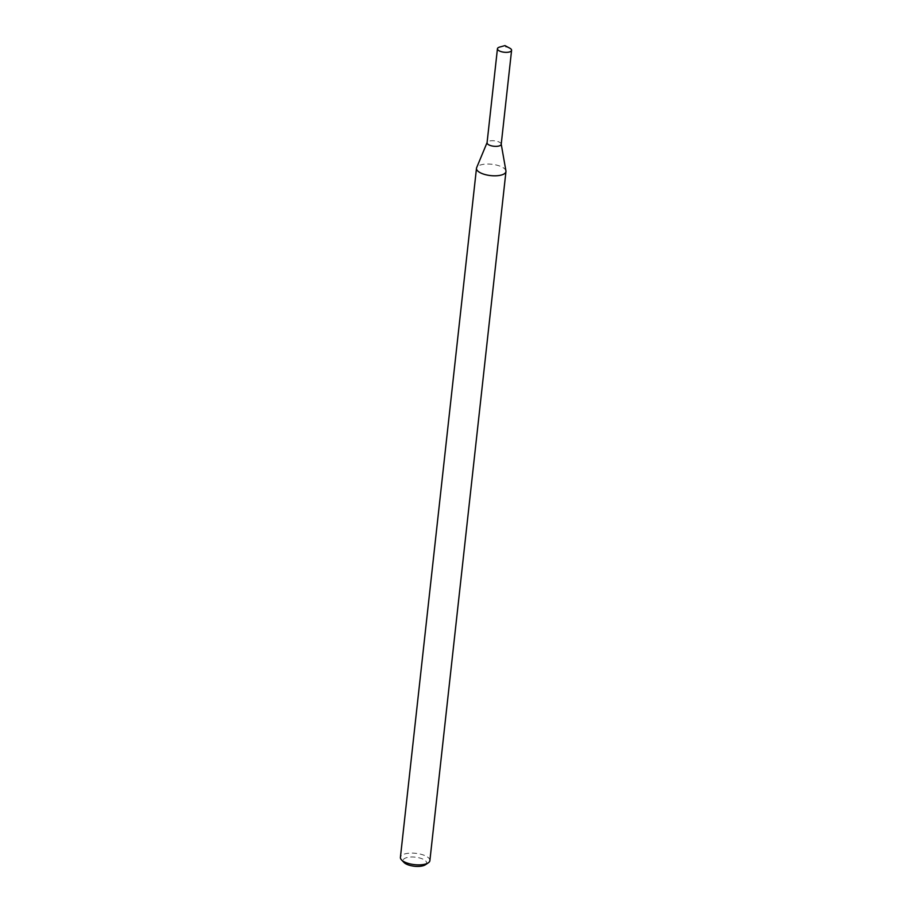 <?xml version="1.0" encoding="UTF-8"?>
<svg xmlns="http://www.w3.org/2000/svg" width="912" height="912" viewBox="0 0 912 912"><rect width="100%" height="100%" fill="white"/><g stroke="black" fill="none" stroke-linecap="round" stroke-linejoin="round"><path stroke-width="0.68" stroke-dasharray="4.56 3.42" d="M501.224 144.164L501.201 144.005A7.114 2.736 6.3 0 0 494.429 140.813A7.114 2.736 6.3 0 0 487.145 142.454L487.076 142.603M505.932 170.92A14.82 5.7 6.3 0 0 491.842 164.263A14.82 5.7 6.3 0 0 476.645 167.683M429.883 860.62A14.82 5.7 6.3 0 0 415.769 853.324A14.82 5.7 6.3 0 0 400.414 857.36M425.357 864.781A11.856 4.56 6.3 0 0 415.348 857.177A11.856 4.56 6.3 0 0 403.925 862.41M509.819 48.199A7.114 2.736 6.3 0 0 499.616 47.082M501.212 144.313A7.114 2.736 6.3 0 0 494.429 140.813A7.114 2.736 6.3 0 0 487.065 142.751"/><path stroke-width="1.37" d="M487.145 142.454A7.114 2.736 6.3 0 0 488.935 144.917A7.114 2.736 6.3 0 0 496.937 146.319A7.114 2.736 6.3 0 0 501.201 144.005M487.076 142.603L476.645 167.683A14.82 5.7 6.3 0 0 476.486 168.298A14.82 5.7 6.3 0 0 480.396 172.801A14.82 5.7 6.3 0 0 496.31 175.777A14.82 5.7 6.3 0 0 505.955 171.559A14.82 5.7 6.3 0 0 505.932 170.92L501.224 144.164M476.486 168.298L400.414 857.36A14.82 5.7 6.3 0 0 401.497 859.868A14.82 5.7 6.3 0 0 404.324 861.863A14.82 5.7 6.3 0 0 428.287 862.832A14.82 5.7 6.3 0 0 429.883 860.62L505.955 171.559M401.497 859.868L403.925 862.41A11.856 4.56 6.3 0 0 406.182 864.006A11.856 4.56 6.3 0 0 425.357 864.781L428.287 862.832M499.32 50.901A7.114 2.736 6.3 0 0 506.958 52.337A7.114 2.736 6.3 0 0 511.586 50.308A7.114 2.736 6.3 0 0 509.819 48.199L504.952 45.6L499.616 47.082A7.114 2.736 6.3 0 0 497.439 48.746A7.114 2.736 6.3 0 0 499.32 50.901M497.439 48.746L487.065 142.751A7.114 2.736 6.3 0 0 488.935 144.917A7.114 2.736 6.3 0 0 496.573 146.342A7.114 2.736 6.3 0 0 501.212 144.313L511.586 50.308"/></g></svg>
